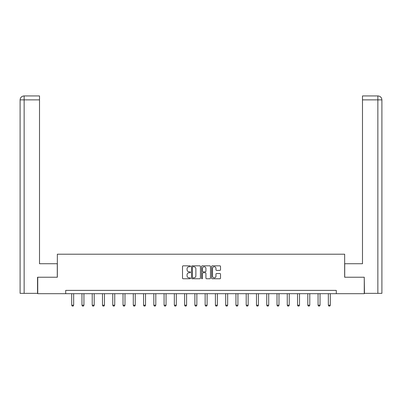 <?xml version="1.0" encoding="UTF-8"?>
<svg xmlns="http://www.w3.org/2000/svg" width="402" height="402" viewBox="0 0 402 402"><rect width="100%" height="100%" fill="white"/><g stroke="black" fill="none" stroke-linecap="round" stroke-linejoin="round"><path stroke-width="0.6" d="M190.473 266.285A0.452 0.452 0 0 0 190.02 265.833L183.156 265.833A0.648 0.648 0 0 0 182.508 266.481L182.508 278.109A0.648 0.648 0 0 0 183.156 278.752L190.02 278.752A0.452 0.452 0 0 0 190.473 278.3A0.452 0.452 0 0 0 190.02 277.847L189.131 277.847A2.065 2.065 0 0 1 187.066 275.782L187.066 274.812A2.065 2.065 0 0 1 189.131 272.747L190.02 272.747A0.452 0.452 0 0 0 190.473 272.295A0.452 0.452 0 0 0 190.02 271.842L189.131 271.842A2.065 2.065 0 0 1 187.066 269.777L187.066 268.807A2.065 2.065 0 0 1 189.131 266.737L190.02 266.737A0.452 0.452 0 0 0 190.473 266.285M219.879 270.39A0.648 0.648 0 0 0 220.522 269.742L220.522 266.481A0.648 0.648 0 0 0 219.879 265.833L212.256 265.833A0.648 0.648 0 0 0 211.608 266.481L211.608 278.109A0.648 0.648 0 0 0 212.256 278.752L219.879 278.752A0.648 0.648 0 0 0 220.522 278.109L220.522 274.169A0.648 0.648 0 0 0 219.879 273.521L216.618 273.521A0.648 0.648 0 0 0 215.969 274.169L215.969 276.119A1.729 1.729 0 0 1 214.241 277.847A1.729 1.729 0 0 1 212.512 276.119L212.512 268.466A1.729 1.729 0 0 1 214.241 266.737A1.729 1.729 0 0 1 215.969 268.466L215.969 269.742A0.648 0.648 0 0 0 216.618 270.39L219.879 270.39M39.512 95.932L24.055 95.932L39.512 95.932L39.512 99.882L24.145 99.882L24.145 293.349L37.537 293.349L37.537 277.229L57.345 277.229L57.345 254.2L344.655 254.2L344.655 277.229L364.262 277.229L364.262 293.681L336.298 293.681L336.298 290.39L65.702 290.39L65.702 293.681L336.298 293.681M37.738 277.229L37.738 293.681L65.702 293.681M200.437 266.481A0.648 0.648 0 0 0 199.789 265.833L192.166 265.833A0.648 0.648 0 0 0 191.523 266.481L191.523 278.109A0.648 0.648 0 0 0 192.166 278.752L199.789 278.752A0.648 0.648 0 0 0 200.437 278.109L200.437 266.481M202.211 265.833L209.834 265.833A0.648 0.648 0 0 1 210.477 266.481L210.477 278.109A0.648 0.648 0 0 1 209.834 278.752L206.573 278.752A0.648 0.648 0 0 1 205.924 278.109L205.924 273.39A0.648 0.648 0 0 0 205.281 272.747L203.116 272.747A0.648 0.648 0 0 0 202.467 273.39L202.467 278.3A0.452 0.452 0 0 1 202.015 278.752A0.452 0.452 0 0 1 201.563 278.3L201.563 266.481A0.648 0.648 0 0 1 202.211 265.833M192.88 266.737A0.452 0.452 0 0 0 192.427 267.189L192.427 277.395A0.452 0.452 0 0 0 192.88 277.847L193.814 277.847A2.065 2.065 0 0 0 195.88 275.782L195.88 268.807A2.065 2.065 0 0 0 193.814 266.737L192.88 266.737M205.924 268.501A1.729 1.729 0 0 0 204.196 266.772A1.729 1.729 0 0 0 202.467 268.501L202.467 271.194A0.648 0.648 0 0 0 203.116 271.842L205.281 271.842A0.648 0.648 0 0 0 205.924 271.194L205.924 268.501M71.692 293.681L71.692 305.208L73.666 305.208L73.666 293.681M73.666 305.208L73.174 306.068L72.184 306.068L71.692 305.208M57.28 277.229L57.28 263.737L39.512 263.737L39.512 99.882M24.145 293.349L20.1 293.349L20.1 99.882C20.336 97.485 21.653 96.168 24.045 95.932L24.055 95.932C21.648 96.173 20.331 97.485 20.1 99.882L20.1 253.868M24.145 95.932L25.035 95.932L24.145 95.932L24.145 99.882L20.1 99.882M344.72 277.229L344.72 263.737L362.488 263.737L362.488 95.932L377.945 95.932L362.488 95.932M381.9 293.349L381.9 253.868L381.9 293.349L364.463 293.349L364.262 277.229M377.855 95.932L376.965 95.932L377.855 95.932L377.855 99.882L362.488 99.882M377.855 293.349L377.855 99.882L381.9 99.882L381.9 253.868L381.9 99.882C381.664 97.485 380.347 96.168 377.955 95.932M81.958 293.681L81.958 305.208L83.933 305.208L83.933 293.681M83.933 305.208L83.44 306.068L82.45 306.068L81.958 305.208M92.224 293.681L92.224 305.208L94.199 305.208L94.199 293.681M94.199 305.208L93.706 306.068L92.716 306.068L92.224 305.208M102.49 293.681L102.49 305.208L104.465 305.208L104.465 293.681M104.465 305.208L103.967 306.068L102.982 306.068L102.49 305.208M112.756 293.681L112.756 305.208L114.731 305.208L114.731 293.681M114.731 305.208L114.233 306.068L113.248 306.068L112.756 305.208M123.022 293.681L123.022 305.208L124.992 305.208L124.992 293.681M124.992 305.208L124.499 306.068L123.514 306.068L123.022 305.208M133.288 293.681L133.288 305.208L135.258 305.208L135.258 293.681M135.258 305.208L134.765 306.068L133.781 306.068L133.288 305.208M143.549 293.681L143.549 305.208L145.524 305.208L145.524 293.681M145.524 305.208L145.032 306.068L144.047 306.068L143.549 305.208M153.815 293.681L153.815 305.208L155.79 305.208L155.79 293.681M155.79 305.208L155.298 306.068L154.313 306.068L153.815 305.208M164.081 293.681L164.081 305.208L166.056 305.208L166.056 293.681M166.056 305.208L165.564 306.068L164.579 306.068L164.081 305.208M174.347 293.681L174.347 305.208L176.322 305.208L176.322 293.681M176.322 305.208L175.83 306.068L174.84 306.068L174.347 305.208M184.613 293.681L184.613 305.208L186.588 305.208L186.588 293.681M186.588 305.208L186.096 306.068L185.106 306.068L184.613 305.208M194.88 293.681L194.88 305.208L196.854 305.208L196.854 293.681M196.854 305.208L196.362 306.068L195.372 306.068L194.88 305.208M205.146 293.681L205.146 305.208L207.12 305.208L207.12 293.681M207.12 305.208L206.628 306.068L205.638 306.068L205.146 305.208M215.412 293.681L215.412 305.208L217.387 305.208L217.387 293.681M217.387 305.208L216.894 306.068L215.904 306.068L215.412 305.208M225.678 293.681L225.678 305.208L227.653 305.208L227.653 293.681M227.653 305.208L227.16 306.068L226.17 306.068L225.678 305.208M235.944 293.681L235.944 305.208L237.919 305.208L237.919 293.681M237.919 305.208L237.421 306.068L236.436 306.068L235.944 305.208M246.21 293.681L246.21 305.208L248.185 305.208L248.185 293.681M248.185 305.208L247.687 306.068L246.702 306.068L246.21 305.208M256.476 293.681L256.476 305.208L258.451 305.208L258.451 293.681M258.451 305.208L257.953 306.068L256.968 306.068L256.476 305.208M266.742 293.681L266.742 305.208L268.712 305.208L268.712 293.681M268.712 305.208L268.219 306.068L267.235 306.068L266.742 305.208M277.008 293.681L277.008 305.208L278.978 305.208L278.978 293.681M278.978 305.208L278.486 306.068L277.501 306.068L277.008 305.208M287.269 293.681L287.269 305.208L289.244 305.208L289.244 293.681M289.244 305.208L288.752 306.068L287.767 306.068L287.269 305.208M297.535 293.681L297.535 305.208L299.51 305.208L299.51 293.681M299.51 305.208L299.018 306.068L298.033 306.068L297.535 305.208M307.801 293.681L307.801 305.208L309.776 305.208L309.776 293.681M309.776 305.208L309.284 306.068L308.294 306.068L307.801 305.208M318.067 293.681L318.067 305.208L320.042 305.208L320.042 293.681M320.042 305.208L319.55 306.068L318.56 306.068L318.067 305.208M328.333 293.681L328.333 305.208L330.308 305.208L330.308 293.681M330.308 305.208L329.816 306.068L328.826 306.068L328.333 305.208"/></g></svg>
